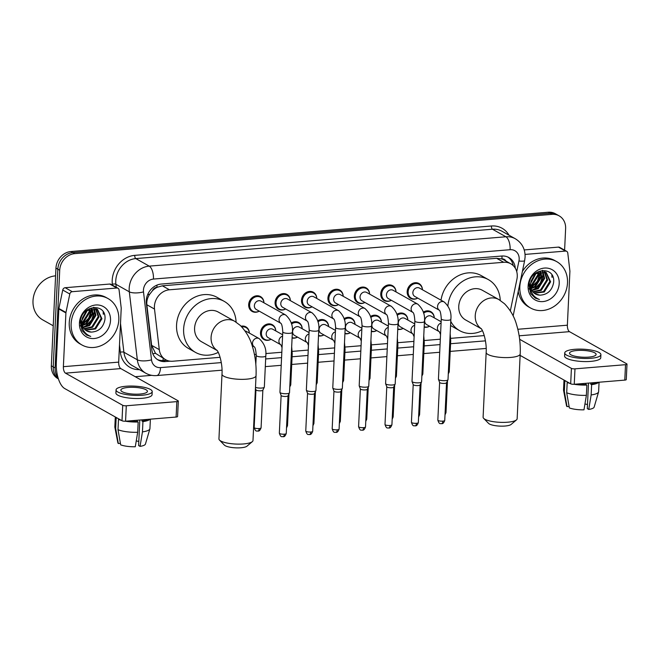 <?xml version="1.0" encoding="UTF-8"?>
<svg xmlns="http://www.w3.org/2000/svg" width="660" height="660" viewBox="0 0 660 660"><rect width="100%" height="100%" fill="white"/><g stroke="black" fill="none" stroke-linecap="round" stroke-linejoin="round"><path stroke-width="0.99" d="M429.569 326.221A8.522 7.343 -60.7 0 1 424.165 327.162M397.774 328.919A7.986 6.88 -60.7 0 0 403.136 328.383A8.522 7.343 -60.7 0 1 397.757 329.332M371.357 331.097A7.986 6.88 -60.7 0 0 376.72 330.561A8.522 7.343 -60.7 0 1 371.341 331.51M350.328 332.747A8.522 7.343 -60.7 0 1 344.924 333.679M318.524 335.445A7.986 6.88 -60.7 0 0 323.887 334.909A8.522 7.343 -60.7 0 1 318.508 335.858M297.495 337.095A8.522 7.343 -60.7 0 1 292.091 338.027M271.078 339.265A8.522 7.343 -60.7 0 1 263.959 339.545A8.522 7.343 -60.7 0 1 260.502 332.747A8.522 7.343 -60.7 0 1 264.668 325.298A8.522 7.343 -60.7 0 1 272.308 324.695A8.522 7.343 -60.7 0 1 275.773 330.916A7.986 6.88 -60.7 0 0 272.514 325.421L269.816 323.903M259.248 311.149A8.522 7.343 -60.7 0 1 252.128 311.429A8.522 7.343 -60.7 0 1 248.672 304.631A8.522 7.343 -60.7 0 1 252.838 297.182A8.522 7.343 -60.7 0 1 260.477 296.571A8.522 7.343 -60.7 0 1 263.942 302.8M290.334 300.613A7.986 6.88 -60.7 0 0 287.1 295.127A7.986 6.88 -60.7 0 0 279.939 295.697A7.986 6.88 -60.7 0 0 276.037 302.684A7.986 6.88 -60.7 0 0 279.279 309.053A7.986 6.88 -60.7 0 0 285.64 308.962A8.522 7.343 -60.7 0 1 278.545 309.251A8.522 7.343 -60.7 0 1 275.088 302.453A8.522 7.343 -60.7 0 1 279.254 295.012A8.522 7.343 -60.7 0 1 286.894 294.401A8.522 7.343 -60.7 0 1 290.359 300.622M369.584 294.088A7.986 6.88 -60.7 0 0 366.349 288.61A7.986 6.88 -60.7 0 0 359.188 289.179A7.986 6.88 -60.7 0 0 355.286 296.159A7.986 6.88 -60.7 0 0 358.528 302.527A7.986 6.88 -60.7 0 0 364.889 302.445A8.522 7.343 -60.7 0 1 357.794 302.734A8.522 7.343 -60.7 0 1 354.337 295.936A8.522 7.343 -60.7 0 1 358.495 288.486A8.522 7.343 -60.7 0 1 366.135 287.875A8.522 7.343 -60.7 0 1 369.6 294.096M422.416 289.74A7.986 6.88 -60.7 0 0 419.183 284.262A7.986 6.88 -60.7 0 0 412.022 284.831A7.986 6.88 -60.7 0 0 408.119 291.811A7.986 6.88 -60.7 0 0 411.353 298.18A7.986 6.88 -60.7 0 0 417.722 298.097A8.522 7.343 -60.7 0 1 410.627 298.378A8.522 7.343 -60.7 0 1 407.171 291.58A8.522 7.343 -60.7 0 1 411.328 284.138A8.522 7.343 -60.7 0 1 418.968 283.528A8.522 7.343 -60.7 0 1 422.433 289.748M391.322 300.284A8.522 7.343 -60.7 0 1 384.211 300.556A8.522 7.343 -60.7 0 1 380.754 293.758A8.522 7.343 -60.7 0 1 384.912 286.308A8.522 7.343 -60.7 0 1 392.551 285.706A8.522 7.343 -60.7 0 1 396.016 291.926A7.986 6.88 -60.7 0 0 392.766 286.432L390.068 284.914M338.489 304.631A8.522 7.343 -60.7 0 1 331.378 304.903A8.522 7.343 -60.7 0 1 327.921 298.105A8.522 7.343 -60.7 0 1 332.087 290.656A8.522 7.343 -60.7 0 1 339.727 290.053A8.522 7.343 -60.7 0 1 343.192 296.274M312.081 306.801A8.522 7.343 -60.7 0 1 304.961 307.082A8.522 7.343 -60.7 0 1 301.504 300.284A8.522 7.343 -60.7 0 1 305.671 292.834A8.522 7.343 -60.7 0 1 313.31 292.223A8.522 7.343 -60.7 0 1 316.775 298.452A7.986 6.88 -60.7 0 0 313.516 292.957L310.819 291.439M510.329 310.885L516.912 279.229A15.972 13.761 119.3 0 0 517.259 276.532A15.972 13.761 119.3 0 0 510.774 263.786A15.972 13.761 119.3 0 0 503.679 262.284L169.447 289.789A15.972 13.761 119.3 0 0 154.506 309.053L159.291 349.635A15.972 13.761 119.3 0 0 165.676 359.725A15.972 13.761 119.3 0 0 172.78 361.226L220.102 357.324M152.402 290.796A15.972 13.761 -60.7 0 1 157.195 287.273L156.94 287.29A5.321 4.587 119.3 0 0 152.402 290.796L149.68 294.261C147.469 297.553 146.52 301.051 146.85 304.755L151.635 345.337L155.488 353.323L165.676 359.725M505.923 261.055A5.321 4.587 119.3 0 0 501.946 258.893L501.699 258.918A15.972 13.761 -60.7 0 1 503.712 259.809L510.774 263.786M501.699 258.918L496.592 258.299L162.36 285.813L157.195 287.273M254.446 354.502L256.253 354.354M265.815 353.562L281.828 352.25M292.231 351.392L308.245 350.072M318.648 349.214L334.661 347.902M345.064 347.045L361.07 345.724M371.481 344.866L387.486 343.546M397.897 342.697L413.902 341.377M424.314 340.519L440.319 339.199M450.731 338.349L484.258 335.585M423.308 312.155A8.522 7.343 -60.7 0 1 430.798 311.644A8.522 7.343 -60.7 0 1 434.263 317.873M396.891 314.333A8.522 7.343 -60.7 0 1 404.382 313.822A8.522 7.343 -60.7 0 1 407.847 320.042M370.474 316.503A8.522 7.343 -60.7 0 1 377.965 316A8.522 7.343 -60.7 0 1 381.43 322.22M344.058 318.681A8.522 7.343 -60.7 0 1 351.557 318.17A8.522 7.343 -60.7 0 1 355.022 324.39M317.641 320.859A8.522 7.343 -60.7 0 1 325.141 320.347A8.522 7.343 -60.7 0 1 328.606 326.568M291.225 323.029A8.522 7.343 -60.7 0 1 298.724 322.517A8.522 7.343 -60.7 0 1 302.189 328.738M241.106 326.221A8.522 7.343 -60.7 0 1 245.891 326.865A8.522 7.343 -60.7 0 1 249.356 333.085M515.295 268.232A15.972 13.761 119.3 0 0 508.843 257.532A15.972 13.761 119.3 0 0 501.748 256.03L161.304 284.048A15.972 13.761 119.3 0 0 146.363 303.311L151.866 349.981A15.972 13.761 119.3 0 0 158.251 360.071A15.972 13.761 119.3 0 0 165.355 361.564L170.14 361.177M507.878 257.045A15.972 13.761 -60.7 0 1 513.199 265.584M58.006 377.594A15.972 13.761 -60.7 0 1 55.11 367.933L59.713 270.237A15.972 13.761 -60.7 0 1 74.745 253.638L552.04 214.351A15.972 13.761 -60.7 0 1 559.144 215.853A15.972 13.761 -60.7 0 1 565.62 228.599L564.605 250.157M151.742 375.342L135.226 376.703M58.41 378.889L57.824 378.56A15.972 13.761 -60.7 0 1 51.34 365.813L55.951 268.117A15.972 13.761 -60.7 0 1 70.983 251.518L548.279 212.231L550.159 213.287A15.972 13.761 -60.7 0 1 557.255 214.789A15.972 13.761 -60.7 0 0 550.159 213.287L72.864 252.574L550.159 213.287L552.04 214.351M55.951 268.117L57.832 269.181A15.972 13.761 -60.7 0 1 72.864 252.574A15.972 13.761 -60.7 0 0 57.832 269.181L53.229 366.869L57.832 269.181L59.713 270.237M58.36 378.733A15.972 13.761 -60.7 0 1 53.229 366.869A15.972 13.761 -60.7 0 0 58.36 378.733M103.199 311.776A21.293 18.348 -60.7 0 1 103.207 314.102A21.293 18.348 -60.7 0 0 103.199 311.776M551.884 274.849A21.293 18.348 -60.7 0 1 551.9 277.167A21.293 18.348 -60.7 0 0 551.884 274.849M166.724 360.245L163.465 360.508A15.972 13.761 -60.7 0 1 157.336 359.494M548.279 212.231A15.972 13.761 -60.7 0 1 555.373 213.733L559.144 215.853M525.063 254.413L565.521 251.08L558.459 247.112A2.665 2.293 -60.7 0 1 559.639 247.36L566.709 251.336A2.665 2.293 119.3 0 0 565.521 251.08M524.221 249.934L558.459 247.112M627 364.147L626.274 379.574A2.665 0.676 -177.3 0 1 624.789 380.111L625.515 364.683A2.665 0.676 2.7 0 0 627 364.147A2.665 0.676 2.7 0 0 626.728 363.825L569.481 331.658A5.321 2.335 85.3 0 1 567.369 325.198L569.902 271.433A2.665 2.293 119.3 0 0 569.893 270.988L567.773 253.011A2.665 2.293 119.3 0 0 566.709 251.336M574.249 384.268A2.665 0.676 -177.3 0 1 570.685 383.807L571.411 368.379A2.665 0.676 2.7 0 0 574.976 368.849L574.249 384.268L624.789 380.111M520.13 355.393L570.685 383.807M574.976 368.849L625.515 364.683M571.411 368.379L519.643 339.289M588.712 357.118A13.307 3.399 2.7 0 0 596.112 354.436A13.307 3.399 2.7 0 0 576.931 350.493A13.307 3.399 2.7 0 0 569.522 353.183A13.307 3.399 2.7 0 0 588.712 357.118M588.497 383.097L587.293 408.623L588.745 409.431L591.145 394.944L591.624 384.664L590.675 384.128L590.733 382.915M587.482 404.547A10.651 2.722 2.7 0 0 584.941 404.002M576.683 384.07A15.436 3.943 2.7 0 0 585.907 384.524L586.856 385.06L586.377 395.34L583.976 409.827A13.844 3.531 2.7 0 1 569.357 407.913L566.701 392.766L567.188 382.486L568.186 382.404M585.964 383.303L585.907 384.524M564.737 352.951L564.597 356.037A18.101 4.62 2.7 0 0 590.683 361.391A18.101 4.62 2.7 0 0 600.757 357.745L600.897 354.659A18.101 4.62 2.7 0 0 574.81 349.305A18.101 4.62 2.7 0 0 564.737 352.951A18.101 4.62 2.7 0 0 590.832 358.306A18.101 4.62 2.7 0 0 600.897 354.659M564.053 380.077A17.572 4.488 2.7 0 0 564.828 381.158L564.341 391.446L567.006 406.593L569.093 406.42M565.834 381.076L564.828 381.158M567.188 382.486A17.572 4.488 2.7 0 0 569.976 383.402M574.117 384.285A17.572 4.488 2.7 0 0 586.856 385.06M563.995 380.045L563.524 390.002A17.572 4.488 2.7 0 0 563.549 390.274A17.572 4.488 2.7 0 0 564.341 391.446M566.701 392.766A17.572 4.488 2.7 0 0 586.377 395.34M563.549 390.274L566.536 405.817A13.844 3.531 2.7 0 0 567.006 406.593M590.675 384.128A15.436 3.943 2.7 0 0 596.145 382.47M591.624 384.664A17.572 4.488 2.7 0 0 598.702 382.255M591.145 394.944A17.572 4.488 2.7 0 0 598.579 391.924A17.572 4.488 2.7 0 0 598.62 391.652L599.065 382.231M588.745 409.431A13.844 3.531 2.7 0 0 594.14 407.121L598.579 391.924M519.816 286.786A26.623 22.935 -60.7 0 1 532.826 263.522A26.623 22.935 -60.7 0 1 556.702 261.624A26.623 22.935 -60.7 0 1 567.501 282.868A26.623 22.935 -60.7 0 1 554.491 306.133A26.623 22.935 -60.7 0 1 530.623 308.03A26.623 22.935 -60.7 0 1 519.816 286.786M522.365 271.532A26.623 22.935 -60.7 0 1 554.812 260.56L556.702 261.624M533.932 292.957L543.51 291.604L549.871 281.375L545.853 272.275M529.196 288.915L531.168 291.332M534.262 293.23L544.261 292.025L550.621 281.795L546.208 272.456L535.928 273.62L530.607 283.462A12.028 10.37 -60.7 0 0 530.524 284.394A12.028 10.37 -60.7 0 0 535.409 293.989A12.028 10.37 -60.7 0 0 539.995 295.16C547.429 294.715 551.958 290.598 553.583 282.81C555.934 264.94 529.089 267.803 529.048 285.442L530.747 293.634L535.235 298.097L539.434 299.5C532.999 296.901 529.996 291.885 530.442 284.452L530.607 283.462M532.727 291.695L540.523 289.921L546.884 279.691L544.228 271.673M533.016 292.034L541.266 290.342L547.627 280.112L544.648 271.796M531.712 290.103L537.529 288.238L543.889 278.017L542.396 271.425M531.943 290.54L538.279 288.659L544.64 278.438L542.875 271.45M530.929 288.106L534.534 286.555L540.895 276.334L540.326 271.615M531.102 288.651L535.285 286.976L541.645 276.754L540.87 271.516M530.524 285.458L531.547 284.881L537.908 274.651L537.892 272.432M530.574 286.209L532.29 285.301L538.651 275.072L538.543 272.143M530.962 281.267L534.633 274.733M530.706 282.604L535.615 273.867M542.33 270.352L543.246 270.79L542.438 270.344M559.202 283.544A17.358 14.957 -60.7 0 1 542.866 301.587A17.358 14.957 -60.7 0 1 528.115 286.11A17.358 14.957 -60.7 0 1 544.451 268.067A17.358 14.957 -60.7 0 1 559.202 283.544M529.815 283.99L530.392 287.859L529.221 288.387M535.309 293.931L539.995 295.16M530.623 308.03L528.734 306.974A26.623 22.935 -60.7 0 1 518.248 291.332M530.896 287.983L537.76 281.449L540.251 273.859L540.268 271.623M533.445 289.888L535.095 288.956L540.755 283.132L543.238 275.534L543.238 273.1M530.805 287.62L537.389 281.234L539.872 273.644L539.905 271.705M532.207 290.07L534.724 288.75L540.375 282.917L542.866 275.327L542.784 272.085M535.144 298.039L539.434 299.5M516.483 419.892L511.129 424.438A11.715 2.986 -177.3 0 1 505.065 426.03A11.715 2.986 -177.3 0 1 488.557 423.373L483.656 418.349A17.036 4.348 2.7 0 0 507.664 422.21A17.036 4.348 2.7 0 0 516.483 419.892A17.036 4.348 2.7 0 0 517.143 418.778L520.195 353.991A17.036 4.348 -177.3 0 1 510.716 357.423A17.036 4.348 -177.3 0 1 486.164 352.382L483.103 417.169A17.036 4.348 2.7 0 0 483.656 418.349M481.247 328.688A17.036 14.677 119.3 0 1 475.241 315.653A17.036 14.677 119.3 0 1 491.279 297.94A17.036 14.677 119.3 0 1 498.844 299.541L482.353 290.276A17.036 14.677 119.3 0 0 467.074 291.489A17.036 14.677 119.3 0 0 458.749 306.388A17.036 14.677 119.3 0 0 465.663 319.984L481.313 328.771M447.892 305.77A29.279 25.228 -60.7 0 1 488.351 279.601A29.279 25.228 -60.7 0 1 500.247 300.391M441.02 300.193A29.279 25.228 -60.7 0 1 481.288 275.632L488.351 279.601M482.394 330.643A29.279 25.228 -60.7 0 1 459.665 330.66A29.279 25.228 -60.7 0 1 450.755 321.379M459.665 330.66L452.595 326.683A29.279 25.228 -60.7 0 1 450.565 325.388M252.326 441.639L246.972 446.177A11.715 2.986 -177.3 0 1 240.908 447.769A11.715 2.986 -177.3 0 1 224.4 445.112L219.499 440.088A17.036 4.348 2.7 0 0 243.507 443.949A17.036 4.348 2.7 0 0 252.326 441.639A17.036 4.348 2.7 0 0 252.986 440.517L256.039 375.73A17.036 4.348 -177.3 0 1 246.559 379.17A17.036 4.348 -177.3 0 1 221.999 374.129L218.947 438.916A17.036 4.348 2.7 0 0 219.499 440.088M217.09 350.427A17.036 14.677 119.3 0 1 211.084 337.392A17.036 14.677 119.3 0 1 227.114 319.688A17.036 14.677 119.3 0 1 234.688 321.288L218.196 312.023A17.036 14.677 119.3 0 0 202.917 313.236A17.036 14.677 119.3 0 0 194.593 328.127A17.036 14.677 119.3 0 0 201.506 341.723L217.157 350.518M218.237 352.382A29.279 25.228 -60.7 0 1 195.508 352.399A29.279 25.228 -60.7 0 1 183.629 329.026A29.279 25.228 -60.7 0 1 197.934 303.435A29.279 25.228 -60.7 0 1 224.194 301.348A29.279 25.228 -60.7 0 1 236.09 322.129M195.508 352.399L188.438 348.43A29.279 25.228 -60.7 0 1 176.558 325.058A29.279 25.228 -60.7 0 1 190.872 299.459A29.279 25.228 -60.7 0 1 217.132 297.371L224.194 301.348M412.863 292.636A4.793 4.125 -60.7 0 1 415.206 288.445A4.793 4.125 -60.7 0 1 419.504 288.098L444.188 301.975A4.793 4.125 -60.7 0 0 441.787 301.554A4.793 4.125 -60.7 0 0 437.547 306.504A4.793 4.125 -60.7 0 0 439.354 310.25L414.81 296.455A4.793 4.125 -60.7 0 1 412.863 292.636M441.284 318.854A4.793 1.221 -177.3 0 0 447.909 320.29A4.793 1.221 -177.3 0 0 448.189 320.273A4.793 1.221 -177.3 0 0 450.854 319.308L448.008 379.673A4.793 1.221 -177.3 0 1 447.967 379.805A4.793 1.221 -177.3 0 1 445.343 380.638A4.793 1.221 -177.3 0 1 438.925 379.797A4.793 1.221 -177.3 0 1 438.454 379.36A4.793 1.221 -177.3 0 1 438.43 379.219L441.284 318.854C440.913 313.673 440.261 310.794 439.321 310.216L439.494 310.332M446.531 382.693A3.457 0.883 -177.3 0 1 446.507 382.792A3.457 0.883 -177.3 0 1 444.609 383.394A3.457 0.883 -177.3 0 1 439.972 382.784A3.457 0.883 -177.3 0 1 439.634 382.47A3.457 0.883 -177.3 0 1 439.618 382.371M386.447 294.805A4.793 4.125 -60.7 0 1 388.789 290.614A4.793 4.125 -60.7 0 1 393.088 290.276L417.772 304.144A4.793 4.125 -60.7 0 0 415.371 303.732A4.793 4.125 -60.7 0 0 411.13 308.682A4.793 4.125 -60.7 0 0 412.937 312.419L388.393 298.634A4.793 4.125 -60.7 0 1 386.447 294.805M391.306 300.267A7.986 6.88 -60.7 0 1 384.945 300.358A7.986 6.88 -60.7 0 1 381.703 293.98A7.986 6.88 -60.7 0 1 385.605 287.001A7.986 6.88 -60.7 0 1 392.766 286.432M414.868 321.032A4.793 1.221 -177.3 0 0 421.501 322.468A4.793 1.221 -177.3 0 0 421.773 322.451A4.793 1.221 -177.3 0 0 424.438 321.486L421.591 381.843A4.793 1.221 -177.3 0 1 421.558 381.975A4.793 1.221 -177.3 0 1 418.927 382.808A4.793 1.221 -177.3 0 1 412.516 381.975A4.793 1.221 -177.3 0 1 412.038 381.529A4.793 1.221 -177.3 0 1 412.022 381.397L414.868 321.032C414.505 315.843 413.845 312.964 412.904 312.386L413.077 312.502M420.115 384.871A3.457 0.883 -177.3 0 1 420.09 384.962A3.457 0.883 -177.3 0 1 418.192 385.564A3.457 0.883 -177.3 0 1 413.556 384.962A3.457 0.883 -177.3 0 1 413.218 384.64A3.457 0.883 -177.3 0 1 413.201 384.541M360.03 296.983A4.793 4.125 -60.7 0 1 362.373 292.792A4.793 4.125 -60.7 0 1 366.671 292.454L391.355 306.322A4.793 4.125 -60.7 0 0 388.954 305.902A4.793 4.125 -60.7 0 0 384.714 310.852A4.793 4.125 -60.7 0 0 386.521 314.597L361.977 300.803A4.793 4.125 -60.7 0 1 360.03 296.983M388.451 323.202A4.793 1.221 -177.3 0 0 395.084 324.646A4.793 1.221 -177.3 0 0 395.356 324.621A4.793 1.221 -177.3 0 0 398.021 323.656L395.175 384.021A4.793 1.221 -177.3 0 1 395.142 384.153A4.793 1.221 -177.3 0 1 392.51 384.986A4.793 1.221 -177.3 0 1 386.1 384.145A4.793 1.221 -177.3 0 1 385.621 383.707A4.793 1.221 -177.3 0 1 385.605 383.567L388.451 323.202C388.088 318.021 387.436 315.142 386.488 314.564L386.661 314.68M393.698 387.04A3.457 0.883 -177.3 0 1 393.673 387.139A3.457 0.883 -177.3 0 1 391.776 387.742A3.457 0.883 -177.3 0 1 387.139 387.131A3.457 0.883 -177.3 0 1 386.801 386.818A3.457 0.883 -177.3 0 1 386.785 386.719M333.613 299.153A4.793 4.125 -60.7 0 1 335.957 294.971A4.793 4.125 -60.7 0 1 340.255 294.624L364.939 308.5A4.793 4.125 -60.7 0 0 362.538 308.08A4.793 4.125 -60.7 0 0 358.298 313.03A4.793 4.125 -60.7 0 0 360.104 316.767L335.56 302.981A4.793 4.125 -60.7 0 1 333.613 299.153M338.473 304.615A7.986 6.88 -60.7 0 1 332.112 304.705A7.986 6.88 -60.7 0 1 328.87 298.328A7.986 6.88 -60.7 0 1 332.772 291.349A7.986 6.88 -60.7 0 1 339.933 290.779A7.986 6.88 -60.7 0 1 343.167 296.266M362.035 325.38A4.793 1.221 -177.3 0 0 368.668 326.815A4.793 1.221 -177.3 0 0 368.94 326.799A4.793 1.221 -177.3 0 0 371.605 325.834L368.758 386.191A4.793 1.221 -177.3 0 1 368.725 386.331A4.793 1.221 -177.3 0 1 366.094 387.156A4.793 1.221 -177.3 0 1 359.683 386.323A4.793 1.221 -177.3 0 1 359.205 385.877A4.793 1.221 -177.3 0 1 359.188 385.745L362.035 325.38C361.672 320.191 361.02 317.311 360.071 316.734L360.245 316.849M367.282 389.218A3.457 0.883 -177.3 0 1 367.257 389.309A3.457 0.883 -177.3 0 1 365.359 389.911A3.457 0.883 -177.3 0 1 360.731 389.309A3.457 0.883 -177.3 0 1 360.385 388.987A3.457 0.883 -177.3 0 1 360.368 388.888M333.696 318.953L309.144 305.151A4.793 4.125 -60.7 0 1 307.197 301.331A4.793 4.125 -60.7 0 1 309.54 297.14A4.793 4.125 -60.7 0 1 313.838 296.802L338.522 310.67A4.793 4.125 -60.7 0 0 336.121 310.25A4.793 4.125 -60.7 0 0 331.889 315.2A4.793 4.125 -60.7 0 0 333.688 318.945M312.056 306.793A7.986 6.88 -60.7 0 1 305.695 306.875A7.986 6.88 -60.7 0 1 302.453 300.506A7.986 6.88 -60.7 0 1 306.355 293.527A7.986 6.88 -60.7 0 1 313.516 292.957M335.618 327.55A4.793 1.221 -177.3 0 0 342.251 328.993A4.793 1.221 -177.3 0 0 342.524 328.969A4.793 1.221 -177.3 0 0 345.188 328.003L342.342 388.369A4.793 1.221 -177.3 0 1 342.309 388.501A4.793 1.221 -177.3 0 1 339.677 389.334A4.793 1.221 -177.3 0 1 333.267 388.492A4.793 1.221 -177.3 0 1 332.797 388.055A4.793 1.221 -177.3 0 1 332.772 387.915L335.618 327.55C335.255 322.369 334.603 319.489 333.655 318.912L333.828 319.027M340.865 391.388A3.457 0.883 -177.3 0 1 340.84 391.487A3.457 0.883 -177.3 0 1 338.943 392.089A3.457 0.883 -177.3 0 1 334.315 391.487A3.457 0.883 -177.3 0 1 333.968 391.165A3.457 0.883 -177.3 0 1 333.952 391.066M280.78 303.501A4.793 4.125 -60.7 0 1 283.123 299.318A4.793 4.125 -60.7 0 1 287.422 298.972L312.106 312.848A4.793 4.125 -60.7 0 0 309.713 312.427A4.793 4.125 -60.7 0 0 305.473 317.377A4.793 4.125 -60.7 0 0 307.271 321.115L282.727 307.329A4.793 4.125 -60.7 0 1 280.78 303.501M309.202 329.728A4.793 1.221 -177.3 0 0 315.835 331.163A4.793 1.221 -177.3 0 0 316.107 331.147A4.793 1.221 -177.3 0 0 318.772 330.182L315.925 390.547A4.793 1.221 -177.3 0 1 315.892 390.679A4.793 1.221 -177.3 0 1 313.261 391.512A4.793 1.221 -177.3 0 1 306.85 390.671A4.793 1.221 -177.3 0 1 306.38 390.225A4.793 1.221 -177.3 0 1 306.355 390.093L309.202 329.728C308.839 324.547 308.187 321.659 307.246 321.082L307.411 321.197M314.449 393.566A3.457 0.883 -177.3 0 1 314.424 393.665A3.457 0.883 -177.3 0 1 312.526 394.259A3.457 0.883 -177.3 0 1 307.898 393.657A3.457 0.883 -177.3 0 1 307.552 393.335A3.457 0.883 -177.3 0 1 307.535 393.236M280.863 323.301L256.311 309.499A4.793 4.125 -60.7 0 1 254.364 305.679A4.793 4.125 -60.7 0 1 256.707 301.488A4.793 4.125 -60.7 0 1 261.005 301.15L285.689 315.018A4.793 4.125 -60.7 0 0 283.297 314.597A4.793 4.125 -60.7 0 0 279.056 319.547A4.793 4.125 -60.7 0 0 280.855 323.293M259.223 311.14A7.986 6.88 -60.7 0 1 252.862 311.231A7.986 6.88 -60.7 0 1 249.62 304.854A7.986 6.88 -60.7 0 1 253.523 297.875A7.986 6.88 -60.7 0 1 260.683 297.305A7.986 6.88 -60.7 0 1 263.917 302.783M282.785 331.906A4.793 1.221 -177.3 0 0 289.418 333.341A4.793 1.221 -177.3 0 0 289.69 333.316A4.793 1.221 -177.3 0 0 292.355 332.351L289.509 392.716A4.793 1.221 -177.3 0 1 289.476 392.849A4.793 1.221 -177.3 0 1 286.844 393.682A4.793 1.221 -177.3 0 1 280.434 392.849A4.793 1.221 -177.3 0 1 279.964 392.403A4.793 1.221 -177.3 0 1 279.939 392.263L282.785 331.906C282.422 326.716 281.771 323.837 280.83 323.26L280.995 323.375M288.032 395.736A3.457 0.883 -177.3 0 1 288.007 395.835A3.457 0.883 -177.3 0 1 286.11 396.437A3.457 0.883 -177.3 0 1 281.482 395.835A3.457 0.883 -177.3 0 1 281.143 395.513A3.457 0.883 -177.3 0 1 281.127 395.414M441.078 323.078A4.793 4.125 -60.7 0 0 437.415 327.896A4.793 4.125 -60.7 0 0 439.213 331.642L426.64 324.572A4.793 4.125 -60.7 0 1 424.693 320.752A4.793 4.125 -60.7 0 1 427.036 316.561A4.793 4.125 -60.7 0 1 431.335 316.222L441.144 321.733M423.58 313.137A7.986 6.88 -60.7 0 1 431.013 312.378A7.986 6.88 -60.7 0 1 434.247 317.856M449.815 341.36A4.793 1.221 -177.3 0 0 450.714 340.7L449.245 371.861A4.793 1.221 -177.3 0 1 449.212 371.992A4.793 1.221 -177.3 0 1 448.346 372.52M429.553 326.213A7.986 6.88 -60.7 0 1 424.19 326.75M412.813 333.82L400.224 326.75A4.793 4.125 -60.7 0 1 398.277 322.921A4.793 4.125 -60.7 0 1 400.62 318.739A4.793 4.125 -60.7 0 1 404.918 318.392L414.727 323.911M397.163 315.307A7.986 6.88 -60.7 0 1 404.596 314.548A7.986 6.88 -60.7 0 1 407.83 320.034M423.398 343.538A4.793 1.221 -177.3 0 0 424.297 342.878L422.829 374.038A4.793 1.221 -177.3 0 1 422.796 374.171A4.793 1.221 -177.3 0 1 421.93 374.698M388.253 327.426A4.793 4.125 -60.7 0 0 384.582 332.244A4.793 4.125 -60.7 0 0 386.389 335.989L373.808 328.919A4.793 4.125 -60.7 0 1 371.861 325.099A4.793 4.125 -60.7 0 1 374.203 320.909A4.793 4.125 -60.7 0 1 378.502 320.57L388.311 326.081M370.747 317.485A7.986 6.88 -60.7 0 1 378.18 316.726A7.986 6.88 -60.7 0 1 381.414 322.204M396.982 345.708A4.793 1.221 -177.3 0 0 397.889 345.048L396.412 376.208A4.793 1.221 -177.3 0 1 396.379 376.34A4.793 1.221 -177.3 0 1 395.513 376.868M361.837 329.596A4.793 4.125 -60.7 0 0 358.165 334.422A4.793 4.125 -60.7 0 0 359.972 338.159L347.391 331.097A4.793 4.125 -60.7 0 1 345.444 327.269A4.793 4.125 -60.7 0 1 347.787 323.087A4.793 4.125 -60.7 0 1 352.085 322.74L361.894 328.259M344.338 319.654A7.986 6.88 -60.7 0 1 351.763 318.896A7.986 6.88 -60.7 0 1 354.998 324.382M370.565 347.886A4.793 1.221 -177.3 0 0 371.473 347.226L369.996 378.386A4.793 1.221 -177.3 0 1 369.963 378.518A4.793 1.221 -177.3 0 1 369.097 379.046M350.303 332.731A7.986 6.88 -60.7 0 1 344.941 333.267M335.42 331.774A4.793 4.125 -60.7 0 0 331.749 336.592A4.793 4.125 -60.7 0 0 333.556 340.337L320.974 333.275A4.793 4.125 -60.7 0 1 319.027 329.447A4.793 4.125 -60.7 0 1 321.37 325.256A4.793 4.125 -60.7 0 1 325.669 324.918L335.478 330.429M317.922 321.832A7.986 6.88 -60.7 0 1 325.347 321.073A7.986 6.88 -60.7 0 1 328.581 326.551M344.149 350.064A4.793 1.221 -177.3 0 0 345.056 349.396L343.588 380.556A4.793 1.221 -177.3 0 1 343.546 380.688A4.793 1.221 -177.3 0 1 342.68 381.216M307.147 342.524L294.558 335.445A4.793 4.125 -60.7 0 1 292.611 331.625A4.793 4.125 -60.7 0 1 294.954 327.434A4.793 4.125 -60.7 0 1 299.252 327.088L309.07 332.607M291.505 324.01A7.986 6.88 -60.7 0 1 298.93 323.251A7.986 6.88 -60.7 0 1 302.164 328.729M317.732 352.234A4.793 1.221 -177.3 0 0 318.64 351.574L317.171 382.734A4.793 1.221 -177.3 0 1 317.13 382.866A4.793 1.221 -177.3 0 1 316.264 383.394M297.47 337.087A7.986 6.88 -60.7 0 1 292.108 337.615M280.731 344.693L268.141 337.623A4.793 4.125 -60.7 0 1 266.195 333.795A4.793 4.125 -60.7 0 1 268.537 329.604A4.793 4.125 -60.7 0 1 272.836 329.266L282.653 334.777M271.054 339.257A7.986 6.88 -60.7 0 1 264.693 339.347A7.986 6.88 -60.7 0 1 261.451 332.97A7.986 6.88 -60.7 0 1 265.353 325.99A7.986 6.88 -60.7 0 1 272.514 325.421M291.316 354.412A4.793 1.221 -177.3 0 0 292.223 353.743L290.755 384.904A4.793 1.221 -177.3 0 1 290.713 385.036A4.793 1.221 -177.3 0 1 289.847 385.564M245.083 331.007A4.793 4.125 -60.7 0 1 246.419 331.444L259.141 338.588A4.793 4.125 -60.7 0 0 256.74 338.167A4.793 4.125 -60.7 0 0 252.499 343.117A4.793 4.125 -60.7 0 0 254.306 346.863L252.153 345.65M241.808 326.947A7.986 6.88 -60.7 0 1 246.097 327.599A7.986 6.88 -60.7 0 1 249.332 333.077M262.861 390.101A3.457 0.883 -177.3 0 1 262.837 390.2A3.457 0.883 -177.3 0 1 260.939 390.802A3.457 0.883 -177.3 0 1 256.303 390.192A3.457 0.883 -177.3 0 1 255.964 389.878A3.457 0.883 -177.3 0 1 255.948 389.779M255.816 364.295L256.237 355.468A4.793 1.221 -177.3 0 0 256.732 356.045A4.793 1.221 -177.3 0 0 262.87 356.903A4.793 1.221 -177.3 0 0 265.807 355.921L264.338 387.082A4.793 1.221 -177.3 0 1 264.305 387.214A4.793 1.221 -177.3 0 1 260.584 388.096A4.793 1.221 -177.3 0 1 255.494 387.321M72.253 291.687A2.665 2.293 119.3 0 0 69.803 294.005L65.967 312.469A2.665 2.293 119.3 0 0 65.909 312.914L58.839 308.946A2.665 2.293 -60.7 0 1 58.897 308.5L62.733 290.029A2.665 2.293 -60.7 0 1 65.183 287.71L72.253 291.687L116.837 288.016L109.766 284.048A2.665 2.293 -60.7 0 1 110.954 284.295L118.016 288.263A2.665 2.293 119.3 0 0 116.837 288.016M65.183 287.71L109.766 284.048M58.839 308.946L56.306 362.711A21.293 9.339 -94.7 0 0 64.754 388.575L122.001 420.733L122.727 405.314L65.488 373.147A5.321 2.335 85.3 0 1 63.376 366.679L65.909 312.914M178.315 401.082L177.589 416.51A2.665 0.676 -177.3 0 1 176.105 417.046L176.831 401.618A2.665 0.676 2.7 0 0 178.315 401.082A2.665 0.676 2.7 0 0 178.035 400.76L120.796 368.593A5.321 2.335 85.3 0 1 118.684 362.125L121.217 308.368A2.665 2.293 119.3 0 0 121.201 307.923L119.081 289.946A2.665 2.293 119.3 0 0 118.016 288.263M122.727 405.314A2.665 0.676 2.7 0 0 126.291 405.776L125.565 421.204L176.105 417.046M125.565 421.204A2.665 0.676 -177.3 0 1 122.001 420.733M126.291 405.776L176.831 401.618M140.019 394.045A13.307 3.399 2.7 0 0 147.427 391.363A13.307 3.399 2.7 0 0 128.246 387.428A13.307 3.399 2.7 0 0 120.838 390.109A13.307 3.399 2.7 0 0 140.019 394.045M139.813 420.032L138.608 445.549L140.052 446.366L142.453 431.879L142.939 421.6L141.982 421.055L142.04 419.842M138.798 441.482A10.651 2.722 2.7 0 0 136.257 440.93M127.99 421.006A15.436 3.943 2.7 0 0 137.214 421.451L138.171 421.987L137.684 432.275L135.283 446.754A13.844 3.531 2.7 0 1 120.673 444.848L118.008 429.701L118.495 419.413L119.501 419.331M137.272 420.238L137.214 421.451M116.053 389.887L115.904 392.972A18.101 4.62 2.7 0 0 141.999 398.326A18.101 4.62 2.7 0 0 152.072 394.672L152.213 391.586A18.101 4.62 2.7 0 0 126.126 386.24A18.101 4.62 2.7 0 0 116.053 389.887A18.101 4.62 2.7 0 0 142.139 395.241A18.101 4.62 2.7 0 0 152.213 391.586M115.36 417.004A17.572 4.488 2.7 0 0 116.143 418.093L115.657 428.373L118.313 443.52L120.409 443.347M117.15 418.011L116.143 418.093M118.495 419.413A17.572 4.488 2.7 0 0 121.291 420.337M125.425 421.212A17.572 4.488 2.7 0 0 138.171 421.987M115.31 416.98L114.84 426.929A17.572 4.488 2.7 0 0 114.856 427.21A17.572 4.488 2.7 0 0 115.657 428.373M118.008 429.701A17.572 4.488 2.7 0 0 137.684 432.275M114.856 427.21L117.851 442.753A13.844 3.531 2.7 0 0 118.313 443.52M141.982 421.055A15.436 3.943 2.7 0 0 147.46 419.397M142.939 421.6A17.572 4.488 2.7 0 0 150.018 419.191M142.453 431.879A17.572 4.488 2.7 0 0 149.894 428.86A17.572 4.488 2.7 0 0 149.935 428.587L150.381 419.158M140.052 446.366A13.844 3.531 2.7 0 0 145.447 444.048L149.894 428.86M53.229 325.784L42.718 319.877A23.958 20.641 -60.7 0 1 33 300.754A23.958 20.641 -60.7 0 1 55.58 275.847M71.131 323.722A26.623 22.935 -60.7 0 1 84.142 300.448A26.623 22.935 -60.7 0 1 108.017 298.551A26.623 22.935 -60.7 0 1 118.817 319.795A26.623 22.935 -60.7 0 1 105.806 343.068A26.623 22.935 -60.7 0 1 81.931 344.965A26.623 22.935 -60.7 0 1 71.131 323.722M81.931 344.965L80.05 343.909A26.623 22.935 -60.7 0 1 69.25 322.666A26.623 22.935 -60.7 0 1 82.252 299.392A26.623 22.935 -60.7 0 1 106.128 297.495L108.017 298.551M85.247 329.885L94.825 328.531L101.186 318.31L97.168 309.202M80.503 325.842L82.483 328.259M85.577 330.157L95.576 328.952L101.937 318.73L97.515 309.391L87.244 310.555L81.922 320.389A12.028 10.37 -60.7 0 0 81.84 321.321A12.028 10.37 -60.7 0 0 86.724 330.924A12.028 10.37 -60.7 0 0 91.311 332.087C98.744 331.642 103.273 327.533 104.899 319.745C107.242 301.867 80.404 304.73 80.363 322.377L82.054 330.561L86.551 335.024L90.75 336.427C84.315 333.828 81.312 328.812 81.757 321.387L81.922 320.389M84.043 328.622L91.831 326.857L98.191 316.627L95.535 308.608M84.331 328.969L92.581 327.269L98.942 317.048L95.964 308.723M83.02 327.038L88.844 325.174L95.205 314.944L93.712 308.36M83.259 327.467L89.587 325.594L95.947 315.364L94.182 308.385M82.244 325.034L85.849 323.491L92.21 313.261L91.633 308.542M82.409 325.586L86.6 323.911L92.961 313.682L92.177 308.451M81.84 322.393L82.855 321.808L89.215 311.586L89.207 309.367M81.889 323.136L83.605 322.228L89.966 312.007L89.859 309.078M82.277 318.194L85.94 311.668M82.013 319.531L86.922 310.802M93.646 307.279L94.561 307.725L93.753 307.271M110.517 320.479A17.358 14.957 -60.7 0 1 94.182 338.522A17.358 14.957 -60.7 0 1 79.431 323.037A17.358 14.957 -60.7 0 1 95.766 304.994A17.358 14.957 -60.7 0 1 110.517 320.479M81.13 320.925L81.708 324.786M86.617 330.866L91.311 332.087M82.211 324.918L89.075 318.376L91.558 310.786L91.575 308.558M84.76 326.824L86.41 325.891L92.062 320.059L94.553 312.469L94.553 310.027M80.537 325.322L81.7 324.778M82.121 324.555L88.696 318.17L91.187 310.579L91.22 308.641M83.523 327.005L86.039 325.677L91.691 319.852L94.182 312.262L94.091 309.02M86.46 334.975L90.75 336.427M147.65 294.64A15.972 5.23 -6.7 0 0 149.68 294.261M501.946 258.893A15.972 7.004 -94.7 0 0 501.963 256.014M162.921 360.541A15.972 7.004 -94.7 0 0 163.243 358.355M512.275 264.784A15.972 2.797 11.7 0 0 513.018 264.709M152.806 353.735A15.972 5.23 -6.7 0 0 155.488 353.323M156.94 287.29A15.972 7.004 -94.7 0 0 156.973 285.12M496.592 258.299L503.679 262.284M151.635 345.337L159.291 349.635M146.85 304.755L154.506 309.053M162.36 285.813L169.447 289.789M516.731 271.639L518.941 261.005A10.651 9.174 119.3 0 0 519.172 259.207A10.651 9.174 119.3 0 0 510.122 249.703L153.458 279.064A10.651 9.174 119.3 0 0 143.443 290.128A10.651 9.174 119.3 0 0 143.5 291.901L151.519 359.873A10.651 9.174 119.3 0 0 160.512 367.603L221.29 362.596M151.519 359.873A10.651 3.49 -6.7 0 1 137.329 359.791L123.907 352.242A21.293 18.348 119.3 0 0 132.421 365.689L145.852 373.238A21.293 18.348 -60.7 0 1 137.329 359.791L129.31 291.819A21.293 18.348 -60.7 0 1 129.195 288.272A21.293 18.348 -60.7 0 1 149.234 266.128L505.898 236.775A21.293 18.348 -60.7 0 1 515.361 238.78L501.93 231.231A21.293 18.348 119.3 0 0 492.467 229.226L135.811 258.588A21.293 18.348 119.3 0 0 115.764 280.723A21.293 18.348 119.3 0 0 115.888 284.27L116.242 287.265M112.448 285.128L112.34 284.245A23.958 20.641 -60.7 0 1 134.747 255.354L491.411 226A2.665 1.171 -94.7 0 0 492.467 229.226L505.898 236.775A10.651 4.67 85.3 0 1 510.122 249.703M112.34 284.245A2.665 0.874 173.3 0 1 115.888 284.27L129.31 291.819A10.651 3.49 -6.7 0 0 143.5 291.901M491.411 226A23.958 20.641 -60.7 0 1 509 235.199M139.491 369.658A23.958 20.641 -60.7 0 1 120.359 352.217L119.493 344.916M74.745 253.638L70.983 251.518M55.11 367.933L51.34 365.813M153.458 279.064A10.651 4.67 85.3 0 0 149.234 266.128L135.811 258.588A2.665 1.171 -94.7 0 1 134.747 255.354M120.508 323.45L123.907 352.242A2.665 0.874 173.3 0 0 120.359 352.217M255.329 359.799L256.03 359.741M265.666 358.949L281.572 357.637M292.083 356.771L307.989 355.459M318.491 354.593L334.405 353.29M344.908 352.423L360.822 351.112M371.324 350.245L387.238 348.942M397.741 348.076L413.655 346.764M424.157 345.898L440.063 344.594M450.574 343.728L485.446 340.857M160.512 367.603A10.651 4.67 85.3 0 1 156.667 375.565L222.032 370.186M518.941 261.005A10.651 1.864 11.7 0 0 524.659 260.518L513.134 315.942M163.465 360.508L165.355 361.564M519.148 335.808L569.481 331.658M517.828 329.274L567.369 325.198M552.131 275.253A21.293 18.348 -60.7 0 1 552.131 277.299M437.836 420.106C439.453 425.197 440.583 423.126 441.581 423.72C441.705 423.324 443.074 424.826 444.749 420.436A3.457 0.883 -177.3 0 1 442.827 421.129A3.457 0.883 -177.3 0 1 437.836 420.106L439.618 382.421M441.581 423.72A3.457 1.518 -94.7 0 0 442.827 421.129M411.419 422.284C413.036 427.366 414.166 425.304 415.165 425.898C415.288 425.494 416.658 427.004 418.333 422.606A3.457 0.883 -177.3 0 1 416.411 423.308A3.457 0.883 -177.3 0 1 411.419 422.284L413.201 384.59M415.165 425.898A3.457 1.518 -94.7 0 0 416.411 423.308M385.003 424.454C386.62 429.544 387.75 427.474 388.748 428.068C388.872 427.672 390.241 429.173 391.916 424.784A3.457 0.883 -177.3 0 1 389.994 425.477A3.457 0.883 -177.3 0 1 385.003 424.454L386.785 386.768M388.748 428.068A3.457 1.518 -94.7 0 0 389.994 425.477M358.594 426.632C360.203 431.714 361.334 429.652 362.332 430.246C362.455 429.841 363.825 431.351 365.508 426.954A3.457 0.883 -177.3 0 1 363.577 427.655A3.457 0.883 -177.3 0 1 358.594 426.632L360.368 388.938M362.332 430.246A3.457 1.518 -94.7 0 0 363.577 427.655M332.178 428.802C333.795 433.892 334.917 431.83 335.915 432.415C336.039 432.019 337.417 433.521 339.091 429.132A3.457 0.883 -177.3 0 1 337.161 429.825A3.457 0.883 -177.3 0 1 332.178 428.802L333.952 391.116M335.915 432.415A3.457 1.518 -94.7 0 0 337.161 429.825M305.762 430.98C307.378 436.062 308.5 433.999 309.499 434.593C309.623 434.189 311 435.699 312.675 431.302A3.457 0.883 -177.3 0 1 310.745 432.003A3.457 0.883 -177.3 0 1 305.762 430.98L307.535 393.286M309.499 434.593A3.457 1.518 -94.7 0 0 310.745 432.003M279.345 433.15C280.962 438.24 282.084 436.178 283.082 436.763C283.206 436.367 284.584 437.869 286.259 433.48A3.457 0.883 -177.3 0 1 284.328 434.181A3.457 0.883 -177.3 0 1 279.345 433.15L281.119 395.464M283.082 436.763A3.457 1.518 -94.7 0 0 284.328 434.181M445.013 414.876L445.995 412.624A3.457 0.883 -177.3 0 1 445.096 413.168M418.597 417.054L419.578 414.793A3.457 0.883 -177.3 0 1 418.679 415.338M414.125 336.757L412.772 333.778A4.793 4.125 -60.7 0 1 410.998 330.074A4.793 4.125 -60.7 0 1 414.67 325.248M392.18 419.224L393.162 416.971A3.457 0.883 -177.3 0 1 392.263 417.516M365.764 421.402L366.745 419.149A3.457 0.883 -177.3 0 1 365.846 419.694M339.347 423.571L340.329 421.319A3.457 0.883 -177.3 0 1 339.43 421.864M312.931 425.749L313.912 423.497A3.457 0.883 -177.3 0 1 313.013 424.042M307.139 342.507A4.793 4.125 -60.7 0 1 305.332 338.77A4.793 4.125 -60.7 0 1 309.004 333.943M286.522 427.919L287.496 425.667A3.457 0.883 -177.3 0 1 286.597 426.212M280.723 344.685A4.793 4.125 -60.7 0 1 278.916 340.948A4.793 4.125 -60.7 0 1 282.587 336.121M254.166 427.515C255.783 432.605 256.913 430.534 257.911 431.129C258.035 430.733 259.405 432.234 261.079 427.845A3.457 0.883 -177.3 0 1 259.157 428.538A3.457 0.883 -177.3 0 1 254.166 427.515L255.948 389.829M257.911 431.129A3.457 1.518 -94.7 0 0 259.157 428.538M65.488 373.147L120.796 368.593M63.376 366.679L118.684 362.125M58.897 308.5L65.967 312.469M69.803 294.005L62.733 290.029M103.447 312.188A21.293 18.348 -60.7 0 1 103.447 314.234M524.659 260.518L525.096 257.062C525.253 249.001 522.002 242.905 515.361 238.78M145.852 373.238C149.201 375.086 152.815 375.862 156.667 375.565M265.303 366.622L281.209 365.318M291.72 364.452L307.626 363.14M318.137 362.274L334.042 360.962M344.545 360.104L360.459 358.792M370.961 357.926L386.875 356.614M397.378 355.757L413.292 354.445M423.794 353.578L439.709 352.267M450.211 351.4L486.197 348.439M546.232 272.473L545.49 272.052M498.844 299.541L504.504 303.74C510.428 309.952 514.445 316.932 516.557 324.687C519.42 334.075 520.633 343.843 520.195 353.991M481.074 328.474C483.598 331.114 486.849 342.961 486.164 352.382M234.688 321.288L240.347 325.479C246.271 331.691 250.288 338.679 252.4 346.426C255.263 355.814 256.476 365.582 256.039 375.73M216.917 350.221C219.442 352.852 222.692 364.7 221.999 374.129M450.854 319.308C451.63 312.56 449.41 306.784 444.188 301.975M419.183 284.262L416.485 282.744M439.634 382.47L438.454 379.36M411.353 298.18L408.655 296.67M446.507 382.792L447.967 379.805M444.749 420.436L446.531 382.742M424.438 321.486C425.213 314.738 422.994 308.954 417.772 304.144M413.218 384.64L412.038 381.529M384.945 300.358L382.247 298.84M420.09 384.962L421.558 381.975M418.333 422.606L420.115 384.92M398.021 323.656C398.797 316.907 396.577 311.132 391.355 306.322M366.349 288.61L363.652 287.092M386.801 386.818L385.621 383.707M358.528 302.527L355.831 301.018M393.673 387.139L395.142 384.153M391.916 424.784L393.698 387.09M371.605 325.834C372.38 319.085 370.161 313.302 364.939 308.5M339.933 290.779L337.235 289.262M360.385 388.987L359.205 385.877M332.112 304.705L329.414 303.188M367.257 389.309L368.725 386.331M365.508 426.954L367.282 389.268M345.188 328.003C345.964 321.255 343.745 315.48 338.522 310.67M333.968 391.165L332.797 388.055M305.695 306.875L302.998 305.365M340.84 391.487L342.309 388.501M339.091 429.132L340.865 391.438M318.772 330.182C319.555 323.433 317.328 317.658 312.106 312.848M287.1 295.127L284.402 293.617M307.552 393.335L306.38 390.225M279.279 309.053L276.581 307.535M314.424 393.665L315.892 390.679M312.675 431.302L314.449 393.616M292.355 332.351C293.139 325.603 290.911 319.828 285.689 315.018M260.683 297.305L257.986 295.787M281.143 395.513L279.964 392.403M252.862 311.231L250.165 309.713M288.007 395.835L289.476 392.849M286.259 433.48L288.032 395.786M450.714 340.7L450.178 333.704M431.013 312.378L428.315 310.86M440.542 334.587L439.354 331.724M448.28 373.898L449.212 371.992M445.995 412.624L447.496 380.779M424.297 342.878L423.761 335.874M404.596 314.548L401.899 313.038M421.864 376.068L422.796 374.171M419.578 414.793L421.08 382.948M397.889 345.048L397.345 338.052M378.18 316.726L375.482 315.208M387.709 338.935L386.529 336.072M395.447 378.246L396.379 376.34M393.162 416.971L394.663 385.126M371.473 347.226L370.928 340.222M351.763 318.896L349.066 317.386M361.292 341.104L360.112 338.242M369.031 380.416L369.963 378.518M366.745 419.149L368.247 387.296M345.056 349.396L344.512 342.4M325.347 321.073L322.649 319.555M334.876 343.283L333.696 340.42M342.614 382.594L343.546 380.688M340.329 421.319L341.83 389.474M318.64 351.574L318.095 344.578M298.93 323.251L296.233 321.733M308.459 345.452L307.279 342.589M316.198 384.763L317.13 382.866M313.912 423.497L315.414 391.644M292.223 353.743L291.679 346.748M282.043 347.63L280.863 344.767M289.781 386.941L290.713 385.036M264.693 339.347L261.995 337.829M287.496 425.667L288.998 393.822M265.807 355.921C266.582 349.173 264.363 343.398 259.141 338.588M255.964 389.878L255.436 388.476M246.097 327.599L243.4 326.081M256.237 355.468C255.874 350.287 255.214 347.408 254.273 346.83L254.446 346.945M262.837 390.2L264.305 387.214M261.079 427.845L262.861 390.151M97.548 309.408L96.797 308.987"/></g></svg>
